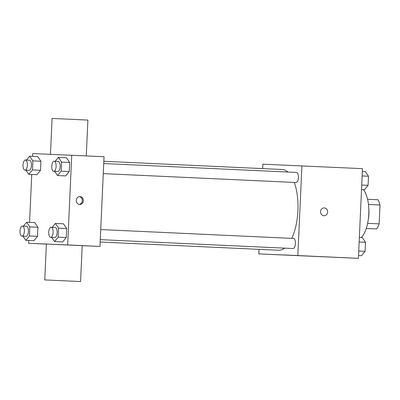 <?xml version="1.0" encoding="UTF-8"?>
<svg xmlns="http://www.w3.org/2000/svg" width="400" height="400" viewBox="0 0 400 400"><rect width="100%" height="100%" fill="white"/><g stroke="black" fill="none" stroke-linecap="round" stroke-linejoin="round"><path stroke-width="0.6" d="M368.475 204.46L380 204.99A17.385 7.565 -87.4 0 0 377.995 199.76L367.59 199.28M380 204.99L379.145 223.87A17.385 7.565 -87.4 0 1 376.675 228.915L366.24 228.465M367.61 223.34L379.145 223.87M366.25 228.43L376.675 228.915M368.79 208.34A17.96 7.815 92.6 0 1 368.92 213.935A17.96 7.815 92.6 0 1 368.27 219.55M361.36 237.555A26.94 11.725 -87.4 0 0 368.79 213.835A26.94 11.725 -87.4 0 0 363.475 189.66M262.66 168.605L262.86 164.2L362.48 168.645L358.41 258.35L258.79 253.905L258.995 249.345M301.91 165.85L297.835 255.555L358.41 258.35M323.925 215.745A3.93 3.535 -87.6 0 1 320.57 211.665A3.93 3.535 -87.6 0 1 324.27 207.895A3.93 3.535 -87.6 0 1 327.635 211.97A3.93 3.535 -87.6 0 1 323.935 215.745A3.93 3.535 -87.6 0 1 323.925 215.745A3.93 3.535 -87.6 0 0 327.635 211.97A3.93 3.535 -87.6 0 0 324.27 207.895M100.17 242.015L278.485 250.245A40.41 17.585 -87.4 0 0 278.515 250.245A40.41 17.585 -87.4 0 0 284.53 248.145M291.75 238.375A40.41 17.585 -87.4 0 0 294.285 182.435M287.9 172.035A40.41 17.585 -87.4 0 0 282.21 169.51L103.835 161.28M297.835 255.555L258.79 253.905M103.275 173.62L295.985 182.515A5.045 2.195 -87.4 0 0 295.99 182.515A5.045 2.195 -87.4 0 0 298.415 177.57A5.045 2.195 -87.4 0 0 296.45 172.43L103.735 163.535M100.28 239.645L292.99 248.535A5.045 2.195 -87.4 0 0 295.415 243.59A5.045 2.195 -87.4 0 0 293.455 238.455L100.735 229.56M299.01 255.685L306.465 256.025L299.01 255.685M32.565 156.335L32.69 153.575L104.045 156.715L99.97 246.425L82.2 245.675L80.57 281.55L44.76 279.925L80.57 281.55M71.74 155.225L67.665 244.935L99.97 246.425M79.62 204.47A3.93 3.535 -87.6 0 1 76.265 200.39A3.93 3.535 -87.6 0 1 79.965 196.62A3.93 3.535 -87.6 0 1 83.33 200.695A3.93 3.535 -87.6 0 1 79.63 204.47A3.93 3.535 -87.6 0 1 79.62 204.47M37.72 156.57L40.93 161.25L40.52 170.31L36.895 174.7L40.52 170.31L40.93 161.25L37.72 156.57L29.64 156.2L32.855 160.875L32.44 169.94L28.82 174.325L25.96 170.165M63.46 223.81L66.67 228.485L66.26 237.55L62.635 241.94L66.26 237.55L66.67 228.485L63.46 223.81L55.385 223.44L58.595 228.115L58.185 237.18L54.56 241.565L51.7 237.405M67.665 244.935L28.615 243.285L28.745 240.485M29.565 222.36L31.74 174.46M66.46 157.785L69.67 162.46L69.255 171.525L65.635 175.915L69.255 171.525L69.67 162.46L66.46 157.785L58.38 157.415L61.595 162.09L61.18 171.155L57.56 175.54L54.7 171.38M34.72 222.595L37.93 227.27L37.52 236.335L33.895 240.725L37.52 236.335L37.93 227.27L34.72 222.595L26.645 222.225L29.855 226.9L29.445 235.965L25.82 240.35L22.965 236.19M28.615 243.285L46.385 244.105M44.76 279.925L46.39 244.04L82.2 245.665M86.275 155.895L87.9 120.075L57.335 118.67L52.09 118.45L50.46 154.325M79.47 196.64A3.93 3.535 -87.6 0 1 82.345 200.655A3.93 3.535 -87.6 0 1 79.14 204.41M23.44 226.105L26.645 222.225M21.96 236.14L26 236.33A5.045 2.195 -87.4 0 0 26.005 236.33A5.045 2.195 -87.4 0 0 28.425 231.385A5.045 2.195 -87.4 0 0 26.465 226.245L22.425 226.06A5.045 2.195 -87.4 0 0 20 231A5.045 2.195 -87.4 0 0 21.96 236.14A5.045 2.195 -87.4 0 0 21.965 236.14A5.045 2.195 -87.4 0 0 24.39 231.195A5.045 2.195 -87.4 0 0 22.425 226.06M29.855 226.9L37.93 227.27M29.445 235.965L37.52 236.335M25.82 240.35L33.895 240.725M26.435 160.08L29.64 156.2M24.96 170.12L29 170.305A5.045 2.195 -87.4 0 0 31.425 165.36A5.045 2.195 -87.4 0 0 29.465 160.22L25.425 160.035A5.045 2.195 -87.4 0 0 23 164.975A5.045 2.195 -87.4 0 0 24.96 170.12A5.045 2.195 -87.4 0 0 24.965 170.12A5.045 2.195 -87.4 0 0 27.385 165.175A5.045 2.195 -87.4 0 0 25.425 160.035M32.855 160.875L40.93 161.25M32.44 169.94L40.52 170.31M28.82 174.325L36.895 174.7M52.18 227.32L55.385 223.44M50.7 237.355A5.045 2.195 -87.4 0 0 50.705 237.355L54.74 237.545A5.045 2.195 -87.4 0 0 54.745 237.545A5.045 2.195 -87.4 0 0 57.165 232.6A5.045 2.195 -87.4 0 0 55.205 227.46L51.165 227.275A5.045 2.195 -87.4 0 0 48.74 232.215A5.045 2.195 -87.4 0 0 50.7 237.355A5.045 2.195 -87.4 0 0 53.13 232.41A5.045 2.195 -87.4 0 0 51.165 227.275M58.595 228.115L66.67 228.485M58.185 237.18L66.26 237.55M54.56 241.565L62.635 241.94M55.175 161.295L58.38 157.415M53.7 171.33A5.045 2.195 -87.4 0 0 53.705 171.33L57.735 171.52A5.045 2.195 -87.4 0 0 57.74 171.52A5.045 2.195 -87.4 0 0 60.165 166.575A5.045 2.195 -87.4 0 0 58.205 161.435L54.165 161.25A5.045 2.195 -87.4 0 0 51.74 166.19A5.045 2.195 -87.4 0 0 53.7 171.33A5.045 2.195 -87.4 0 0 56.125 166.39A5.045 2.195 -87.4 0 0 54.165 161.25M61.595 162.09L69.67 162.46M61.18 171.155L69.255 171.525M57.56 175.54L65.635 175.915M359.355 237.465L362.28 237.6L365.49 242.275L365.08 251.34L361.455 255.725L358.535 255.59M359.15 241.985L365.49 242.275M358.74 251.045L365.08 251.34M362.355 171.44L365.28 171.575L368.49 176.25L368.075 185.315L364.455 189.705L361.53 189.57M362.15 175.96L368.49 176.25M361.74 185.025L368.075 185.315"/></g></svg>
